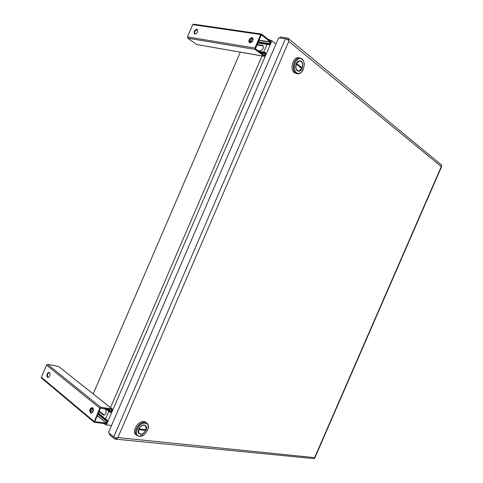 <?xml version="1.0" encoding="UTF-8"?>
<svg xmlns="http://www.w3.org/2000/svg" width="483" height="483" viewBox="0 0 483 483"><rect width="100%" height="100%" fill="white"/><g stroke="black" fill="none" stroke-linecap="round" stroke-linejoin="round"><path stroke-width="0.72" d="M103.175 423.452L106.345 424.895L271.893 40.789L268.282 39.395M240.305 52.116L93.171 393.905M104.666 408.618L105.457 409.252C106.846 412.156 106.242 414.13 103.64 415.181L98.955 411.57M257.119 44.382L262.873 45.438C263.959 48.119 262.951 49.948 259.836 50.926L257.898 50.6M111.519 425.505L106.345 424.895M275.962 44.038L271.893 40.789M99.196 411.021L104.274 415.139M263.289 45.915L256.902 44.883M303.239 69.486C301.947 72.233 300.233 73.694 298.089 73.863L295.729 73.06C291.086 69.957 293.936 57.833 299.327 57.9L301.899 58.757C303.258 59.922 304.024 61.697 304.199 64.076M299.484 57.894L298.029 57.682C292.638 57.61 289.794 69.721 294.437 72.818L296.804 73.621L298.198 73.331M302.092 59.373C307.478 63.327 301.561 77.026 296.381 72.595C290.857 68.755 296.912 54.73 302.092 59.373M300.203 60.997L299.695 60.743M301.259 61.299L299.599 60.743C296.067 60.677 294.177 68.616 297.214 70.669L298.784 71.206C302.31 71.351 304.296 63.442 301.259 61.299M296.423 63.351L299.587 60.949L301.181 61.48C302.678 62.989 303.016 65.108 302.189 67.843L301.344 67.692L296.278 63.671M299.659 60.943L299.128 60.816M297.872 71.049L298.434 70.983M301.32 68.121L301.483 67.717M297.371 70.784L297.914 70.844M296.254 64.112L301.875 68.562L298.802 71.001C296.157 70.397 295.306 68.097 296.254 64.112L296.115 64.082M296.568 63.382L302.189 67.843M143.964 434.785L138.977 436.475L136.393 435.062C132.988 431.168 139.75 421.315 145.069 422.365L147.49 423.669C148.667 425.294 148.734 427.419 147.677 430.051M147.098 424.032L146.452 422.866L144.031 421.562C138.712 420.506 131.956 430.341 135.367 434.235L136.526 435.225M145.178 423.168C151.988 423.712 146.15 437.23 139.545 436.209C132.59 435.817 138.555 421.985 145.178 423.168M138.778 433.499L139.291 433.698M144.357 425.064C140.855 424.394 136.447 430.86 138.693 433.396L140.366 434.314C143.928 434.923 148.257 428.415 145.957 425.934L144.357 425.064M138.935 428.91C140.366 426.435 142.147 425.215 144.278 425.245L145.824 426.078L146.065 429.743L138.82 428.826M145.19 430.015L145.359 429.665M145.528 425.777L145.214 425.324M145.757 430.456C143.403 433.982 141.096 434.911 138.838 433.251L138.621 429.635L145.757 430.456L145.081 429.93L138.651 429.182M138.47 433.046L138.905 433.342M145.087 425.487L144.701 425.131M197.565 29.644L197.408 29.608C195.168 30.29 194.263 31.781 194.697 34.076M194.842 34.106C197.342 33.182 198.163 31.618 197.318 29.403L196.925 29.252C194.426 30.194 193.605 31.763 194.462 33.961L194.842 34.106M252.851 38.085L252.555 38.006C249.995 38.7 248.993 40.294 249.542 42.788M249.82 42.866C252.639 41.943 253.563 40.264 252.585 37.831L252.072 37.632C249.252 38.568 248.334 40.252 249.319 42.673L249.82 42.866M255.115 49.423L264.068 56.251L196.798 44.557L187.73 38.175L255.115 49.423L254.897 48.058L187.464 36.919L187.73 38.175M196.798 44.557L264.189 56.318M193.568 24.192L192.735 24.639L187.464 36.919M260.663 52.713L265.258 53.492L264.702 53.07L265.01 52.363L265.559 52.792L265.765 54.132L265.04 55.817L264.068 56.251M265.258 53.492L264.37 55.551L255.422 48.711L261.309 34.842L270.251 41.906L269.568 43.875L268.814 43.53L268.512 44.231L269.417 44.78L270.758 42.558L270.552 41.206L261.695 34.148L260.705 34.571L254.897 48.058M265.01 52.363L258.852 51.325M249.258 41.206L252.174 41.665M257.904 42.564L268.512 44.231M249.451 40.506L252.633 41.001M258.2 41.87L268.814 43.53M264.702 53.07L260.108 52.291M92.386 407.61C90.285 408.92 89.844 410.731 91.064 413.037L91.378 413.231M92.682 407.797L92.15 407.537C89.802 408.485 89.234 410.29 90.46 412.959L91.009 413.219C93.358 412.259 93.919 410.453 92.682 407.797M49.338 372.405C47.443 373.655 47.008 375.321 48.028 377.398L48.197 377.513M49.495 372.508L49.091 372.308C46.978 373.196 46.422 374.856 47.443 377.301L47.853 377.507C49.972 376.607 50.522 374.941 49.495 372.508M47.63 364.436L58.515 366.428L112.086 408.908L100.941 407.356L47.63 364.436L46.543 365.112L99.8 408.141L100.941 407.356M98.303 413.086L107.16 420.337L106.465 420.252L106.169 420.947L106.665 421.007M97.258 415.507L106.224 422.891L106.936 421.23M106.224 422.891L97.149 415.766M94.662 421.635L105.988 423.054M94.753 421.713L100.398 408.22L111.567 409.572M108.186 409.101L111.144 411.468L111.863 409.807M111.144 411.468L107.667 409.029M105.572 408.739L109.925 412.228L110.227 411.534L110.915 411.631M109.925 412.228L110.613 412.325L111.73 411.546L112.442 409.886L112.086 408.908M107.16 420.337L107.522 421.303L106.809 422.963L105.692 423.748L94.076 422.196L99.8 408.141M112.231 408.95L58.515 366.428M41.568 378.123L41.339 377.241L46.543 365.112M106.465 420.252L98.152 413.442M93.43 409.572L91.535 408.02M106.169 420.947L97.856 414.124M93.394 410.459L91.064 408.552M106.972 408.938L110.227 411.534M144.707 421.707L145.317 421.949M145.48 422.438L145.763 423.289M115.974 438.039L116.143 438.83L117.888 437.58L115.854 438.051L113.747 436.922L108.488 432.52L278.661 37.777L285.435 38.773L113.747 436.922M117.894 437.586L288.786 41.363L287.717 39.558L285.435 38.773M280.104 37.994L280.551 36.95L287.928 38.181L288.786 41.357L441.275 166.593L314.185 458.651L115.232 439.119M109.611 433.456L109.2 434.404L114.453 438.805L116.143 438.83M288.031 38.266L441.172 164.697L441.722 165.566L441.528 166.218M314.53 458.059L314.62 457.649L117.894 437.58M288.496 39.214L287.777 39.642M105.56 419.021L108.856 411.371M110.468 407.628L262.04 55.895M263.658 52.14L267.014 44.345M268.928 39.908L269.097 39.521M104.129 415.036L103.024 414.891M263.181 45.891L262.299 45.209M270.293 42.19L258.828 40.421M253.14 39.546L250.297 39.105M269.176 43.814L269.568 43.875M250.52 38.875L253.164 39.28M258.936 40.167L270.251 41.906M265.3 53.776L261.116 53.064M264.159 55.388L264.575 55.454M192.735 24.639L260.705 34.571M269.061 44.665L257.765 42.884M251.903 41.961L249.222 41.538M90.46 409.904L92.917 411.927M92.778 412.162L90.393 410.2M94.07 421.436L41.339 377.241M91.842 407.803L93.358 409.041M298.089 73.863L296.804 73.621M299.587 60.949L299.007 60.846M299.327 57.9L298.029 57.682M298.784 71.206L297.945 71.049M147.49 423.669L146.452 422.866M136.393 435.062L135.367 434.235M145.957 425.934L145.28 425.408M138.838 433.251L138.404 432.907M193.315 24.15L261.309 34.033M249.216 41.592L251.854 42.009M257.741 42.933L269.188 44.744M94.076 422.196L41.363 377.954M107.317 420.379L98.327 413.025M93.34 408.938L91.903 407.767M441.655 166.454L314.783 458.005"/></g></svg>
